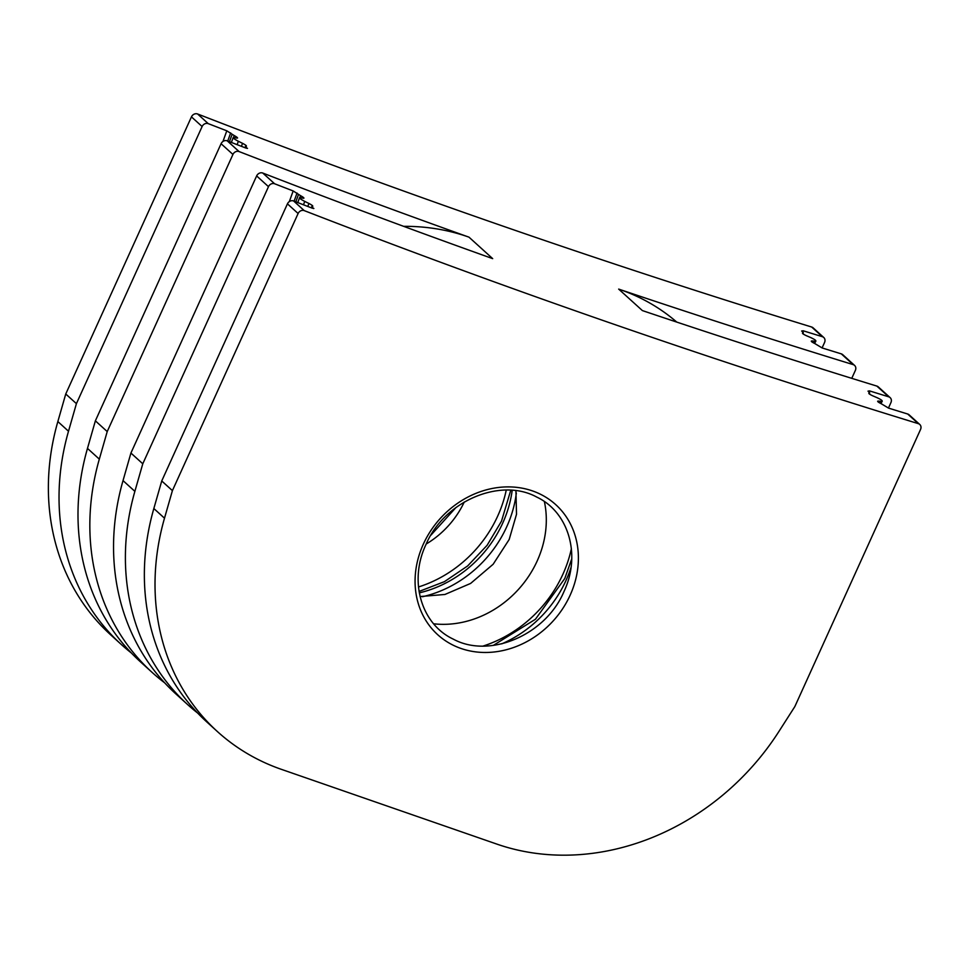 <?xml version="1.0" encoding="UTF-8"?>
<svg xmlns="http://www.w3.org/2000/svg" width="969" height="969" viewBox="0 0 969 969"><rect width="100%" height="100%" fill="white"/><g stroke="black" fill="none" stroke-linecap="round" stroke-linejoin="round"><path stroke-width="1.45" d="M164.5 518.197L172.409 490.629L298.113 213.507A4.833 4.191 -47.8 0 1 304.254 210.624A11278.894 9792.108 -47.8 0 0 918.346 423.659A4.833 4.191 -47.8 0 1 919.751 424.458A4.833 4.191 -47.8 0 1 920.55 429.449L794.846 706.571L778.979 731.377A241.693 209.837 -47.8 0 1 496.988 844.144L281.422 769.362A241.693 209.837 -47.8 0 1 217.492 731.643A241.693 209.837 -47.8 0 1 164.5 518.197L153.841 508.531L161.738 480.963L287.442 203.841A4.833 4.191 -47.8 0 1 293.583 200.958A11278.894 9792.108 -47.8 0 0 312.139 208.129L313.871 208.468M172.409 490.629L161.738 480.963M403.613 226.334A225.583 195.847 -47.8 0 1 468.984 237.163A11278.894 9792.108 -47.8 0 1 239.077 151.564L227.218 140.832A11278.894 9792.108 -47.8 0 0 245.775 148.003L247.507 148.33M247.095 148.402L245.775 146.61L246.441 146.065M245.339 147.833L245.896 146.162C247.083 146.077 245.956 145.132 242.541 143.327L241.451 146.331M231.397 142.443L233.141 137.634L234.256 137.562C232.112 137.441 233.481 138.676 238.362 141.28L242.541 143.327M234.256 137.562L236.727 138.07C238.301 138.192 237.453 137.344 234.171 135.539L233.468 137.477M237.562 138.01L236.727 138.07M131.287 652.924A241.693 209.837 -47.8 0 1 121.5 644.664A241.693 209.837 -47.8 0 1 68.508 431.229L76.418 403.649L202.121 126.527A4.833 4.191 -47.8 0 1 208.262 123.644A11278.894 9792.108 -47.8 0 0 226.807 130.815L234.171 135.539M803.131 332.355L801.654 331.01L803.216 330.792A11278.894 9792.108 -47.8 0 0 822.354 336.691L811.683 327.025A11278.894 9792.108 -47.8 0 1 197.591 113.979A4.833 4.191 -47.8 0 0 191.45 116.874L65.747 393.995L57.849 421.563A241.693 209.837 -47.8 0 0 110.841 634.998L121.5 644.664M802.986 332.876C801.738 333.118 802.865 334.051 806.353 335.686L810.641 337.515C815.619 339.877 816.988 341.112 814.735 341.233L815.898 341.052L814.59 343.438M813.754 343.038L814.735 341.233L812.167 340.943C810.52 340.991 811.368 341.839 814.711 343.498L822.184 347.968A11278.894 9792.108 -47.8 0 0 841.31 353.867A4.833 4.191 -47.8 0 1 842.727 354.666L854.573 365.41A4.833 4.191 -47.8 0 1 855.373 370.388L851.763 378.334M811.295 341.088L812.167 340.943L811.719 341.766M854.573 365.41A4.833 4.191 -47.8 0 0 853.168 364.61A11278.894 9792.108 -47.8 0 1 618.67 289.101A225.583 195.847 -47.8 0 1 676.75 322.083M869.496 392.481L868.018 391.149L869.581 390.919A11278.894 9792.108 -47.8 0 0 888.718 396.818L876.86 386.086A11278.894 9792.108 -47.8 0 1 642.374 310.577L618.67 289.101M880.954 403.576L882.262 401.19L881.112 401.372C883.353 401.251 881.984 400.003 877.006 397.653L872.718 395.812C869.229 394.177 868.103 393.244 869.35 393.002L868.781 393.16M880.118 403.165L881.112 401.372L878.532 401.081L878.084 401.893M918.346 423.659L907.674 414.005A11278.894 9792.108 -47.8 0 1 888.549 408.106L881.075 403.637C877.732 401.965 876.884 401.118 878.532 401.081L877.66 401.214M313.459 208.529L312.139 206.748L312.805 206.191M311.703 207.96L312.26 206.3C313.447 206.203 312.321 205.258 308.905 203.454L304.726 201.407C299.845 198.815 298.476 197.567 300.62 197.688L299.506 197.761L297.762 202.582M300.62 197.688L303.091 198.197C304.666 198.318 303.818 197.482 300.535 195.665L293.171 190.954A11278.894 9792.108 -47.8 0 1 274.627 183.771A4.833 4.191 132.2 0 0 268.486 186.666L256.64 175.922A4.833 4.191 -47.8 0 1 262.769 173.039A11278.894 9792.108 -47.8 0 0 492.688 258.638L468.984 237.163M303.927 198.136L303.091 198.197M907.674 414.005A4.833 4.191 -47.8 0 1 909.092 414.793L919.751 424.458M217.492 731.643L206.833 721.978A241.693 209.837 -47.8 0 1 153.841 508.531M164.633 682.806A241.693 209.837 -47.8 0 1 152.315 672.583A241.693 209.837 -47.8 0 1 99.322 459.136L107.22 431.568L232.935 154.446A4.833 4.191 -47.8 0 1 239.077 151.564M107.22 431.568L95.374 420.837L221.077 143.715A4.833 4.191 -47.8 0 1 227.218 140.832M152.315 672.583L140.469 661.851A241.693 209.837 -47.8 0 1 87.476 448.405L95.374 420.837M822.075 347.944L824.558 342.469A4.833 4.191 -47.8 0 0 823.759 337.491L813.1 327.825A4.833 4.191 -47.8 0 0 811.683 327.025M822.354 336.691A4.833 4.191 -47.8 0 1 823.759 337.491M268.486 186.666L142.782 463.788L134.873 491.356A241.693 209.837 132.2 0 0 187.865 704.79L176.019 694.058A241.693 209.837 -47.8 0 1 123.027 480.612L130.924 453.044L256.64 175.922M876.86 386.086A4.833 4.191 -47.8 0 1 878.277 386.885L890.123 397.617A4.833 4.191 -47.8 0 1 890.923 402.607L888.44 408.07M888.718 396.818A4.833 4.191 -47.8 0 1 890.123 397.617M187.865 704.79A241.693 209.837 132.2 0 0 197.652 713.051M76.418 403.649L65.747 393.995M142.782 463.788L130.924 453.044M423.308 544.215A87.816 76.236 -47.8 0 1 532.478 490.908A87.816 76.236 -47.8 0 1 570.16 595.16A87.816 76.236 -47.8 0 1 461.002 648.467A87.816 76.236 -47.8 0 1 423.308 544.215M298.113 213.507L287.442 203.841M304.254 210.624L293.583 200.958M208.262 123.644L197.591 113.979M853.168 364.61L841.31 353.867M274.627 183.771L262.769 173.039M232.935 154.446L221.077 143.715M238.362 141.28L237.126 144.66M232.148 134.267L229.459 141.692M230.67 132.923L227.739 141.026M226.807 130.815L222.955 141.462M802.623 331.882L803.216 330.792M202.121 126.527L191.45 116.874M869.581 390.919L868.987 392.021M289.319 201.6L293.171 190.954M869.35 393.002L868.987 393.656M307.815 206.458L308.905 203.454M303.491 204.798L304.726 201.407M299.833 197.603L300.535 195.665M295.824 201.831L298.513 194.394M294.104 201.152L297.035 193.049M99.322 459.136L87.476 448.405M68.508 431.229L57.849 421.563M464.248 502.027A85.393 74.141 -47.8 0 1 426.203 544.009M134.873 491.356L123.027 480.612M516.344 493.076A111.181 96.525 -47.8 0 1 506.739 526.773A111.181 96.525 -47.8 0 1 422.423 596.734M512.189 490.35A111.181 96.525 -47.8 0 1 502.705 523.115A111.181 96.525 -47.8 0 1 419.298 592.871M571.032 567.398A111.181 96.525 -47.8 0 1 565.993 580.467A111.181 96.525 -47.8 0 1 501.76 643.852M571.383 548.66A118.484 102.871 -47.8 0 1 562.904 574.242A118.484 102.871 -47.8 0 1 483.143 646.044M544.384 501.591A97.142 84.339 -47.8 0 1 537.201 560.93A97.142 84.339 -47.8 0 1 433.652 623.794M506.242 490.12A116.813 101.418 -47.8 0 1 497.739 515.98A116.813 101.418 -47.8 0 1 418.487 586.972M425.936 544.602C444.311 500.876 500.622 477.281 536.669 497.036C568.512 511.911 581.4 554.789 563.982 591.55C545.608 635.276 489.297 658.872 453.25 639.116C421.406 624.242 408.518 581.364 425.936 544.602M245.52 146.271L245 147.7M802.841 333.724L803.349 332.803M869.714 392.929L869.205 393.85M311.364 207.838L311.885 206.397M455.975 507.502L430.854 535.227M493.282 645.415L535.433 619.264L564.794 578.481L571.758 558.81M515.932 490.75L516.513 514.273L509.185 539.491L493.148 564.249L470.607 583.435L444.928 594.469L420.061 596.553M419.056 591.453L444.444 581.654L467.652 565.932L487.104 545.305L501.506 521.14L510.76 490.241"/></g></svg>
